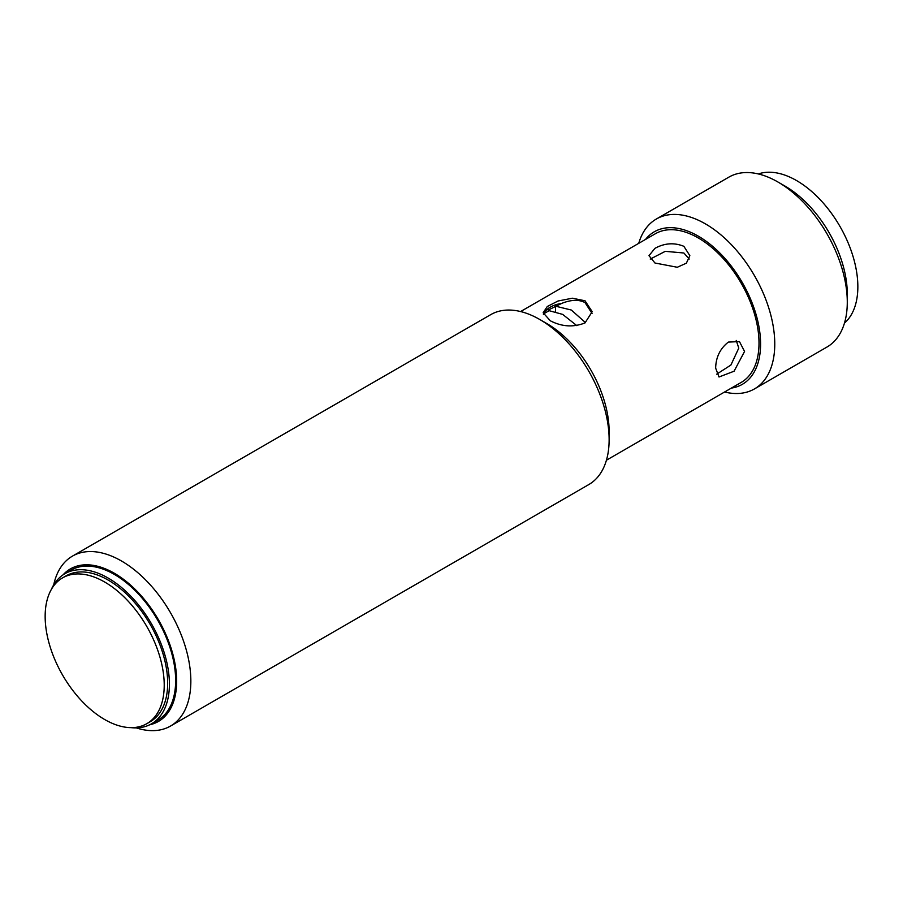 <?xml version="1.0" encoding="UTF-8"?>
<svg xmlns="http://www.w3.org/2000/svg" width="903" height="903" viewBox="0 0 903 903"><rect width="100%" height="100%" fill="white"/><g stroke="black" fill="none" stroke-linecap="round" stroke-linejoin="round"><path stroke-width="1.35" d="M585.009 300.767L572.355 298.216L558.031 301.004L547.274 306.512L543.143 312.777L550.333 320.791C561.892 326.773 573.461 327.484 585.009 322.924L592.199 311.682L585.009 300.767M592.052 313.443L585.009 302.573C578.834 299.378 571.068 299.649 561.7 303.408A24.528 14.155 0 0 0 543.888 313.691L543.437 314.413M561.7 303.408L548.132 310.124L549.092 310.677L543.888 313.691M549.092 310.677L562.671 314.391L576.848 325.644M585.505 322.631L571.328 310.034L556.496 306.41M555.537 305.857L555.537 311.422M728.36 342.09C720.142 348.524 715.91 357.204 715.65 368.131L719.014 376.991L734.071 371.223L744.557 351.448L739.455 341.594L728.36 342.09M520.602 311.546L655.397 233.719A85.83 49.552 60 0 1 721.542 256.723A85.83 49.552 60 0 1 759.005 343.106A85.83 49.552 60 0 1 741.228 382.398L606.432 460.214M654.957 263.01L677.306 267.265L686.382 263.168L689.847 255.662L683.864 246.316C674.18 242.399 664.54 243.076 654.957 248.336L648.975 255.662L654.957 263.01M716.677 374.181L730.899 365.049L738.778 348.106L736.227 340.442M731.374 388.087A88.065 50.85 -120 0 0 760.586 344.009A88.065 50.85 -120 0 0 715.515 248.889A88.065 50.85 -120 0 0 645.543 239.408M724.578 392.015A98.1 56.641 -120 0 0 754.456 388.922A98.1 56.641 -120 0 0 774.763 344.009A98.1 56.641 -120 0 0 731.949 245.289A98.1 56.641 -120 0 0 656.357 219.011A98.1 56.641 -120 0 0 638.737 243.336M656.357 219.011L728.879 177.135A98.1 56.641 60 0 1 777.923 182A98.1 56.641 60 0 1 847.285 302.144A98.1 56.641 60 0 1 826.967 347.045L754.456 388.922M777.923 182L785.023 186.097A88.065 50.85 60 0 1 847.285 293.949L847.285 302.144M758.362 173.952A86.654 50.026 60 0 1 823.152 202.927A86.654 50.026 60 0 1 857.85 286.702A86.654 50.026 60 0 1 844.474 323.105M72.432 556.135L490.724 314.639A98.1 56.641 60 0 1 539.768 319.493L546.868 323.59A88.065 50.85 60 0 1 609.13 431.453L609.13 439.637A98.1 56.641 60 0 1 588.824 484.55L170.532 726.046A98.1 56.641 -120 0 0 190.849 681.133A98.1 56.641 -120 0 0 148.024 582.412A98.1 56.641 -120 0 0 72.432 556.135A98.1 56.641 -120 0 0 53.717 584.851M539.768 319.493A98.1 56.641 60 0 1 609.13 439.637M136.297 727.897A98.1 56.641 -120 0 0 170.532 726.046M149.616 724.816A88.065 50.85 -120 0 0 176.661 681.133A88.065 50.85 -120 0 0 132.831 587.153A88.065 50.85 -120 0 0 63.041 574.861M64.802 573.755L71.066 570.143A86.654 50.026 60 0 1 137.832 593.361A86.654 50.026 60 0 1 175.656 680.557A86.654 50.026 60 0 1 157.709 720.233L151.456 723.845A86.654 50.026 -120 0 0 169.403 684.169A86.654 50.026 -120 0 0 131.578 596.973A86.654 50.026 -120 0 0 64.802 573.755A86.654 50.026 -120 0 0 51.313 589.512M131.059 727.649A86.654 50.026 -120 0 0 151.456 723.845M62.589 577.864L66.032 575.877A84.205 48.615 60 0 1 130.912 598.441A84.205 48.615 60 0 1 167.665 683.176A84.205 48.615 60 0 1 150.225 721.723L146.783 723.698A84.205 48.615 -120 0 0 164.222 685.163A84.205 48.615 -120 0 0 127.47 600.427A84.205 48.615 -120 0 0 62.589 577.864A84.205 48.615 -120 0 0 45.15 616.41A84.205 48.615 -120 0 0 81.902 701.146A84.205 48.615 -120 0 0 146.783 723.698M689.226 259.037L683.864 252.998L665.274 251.339L650.239 259.093"/></g></svg>
